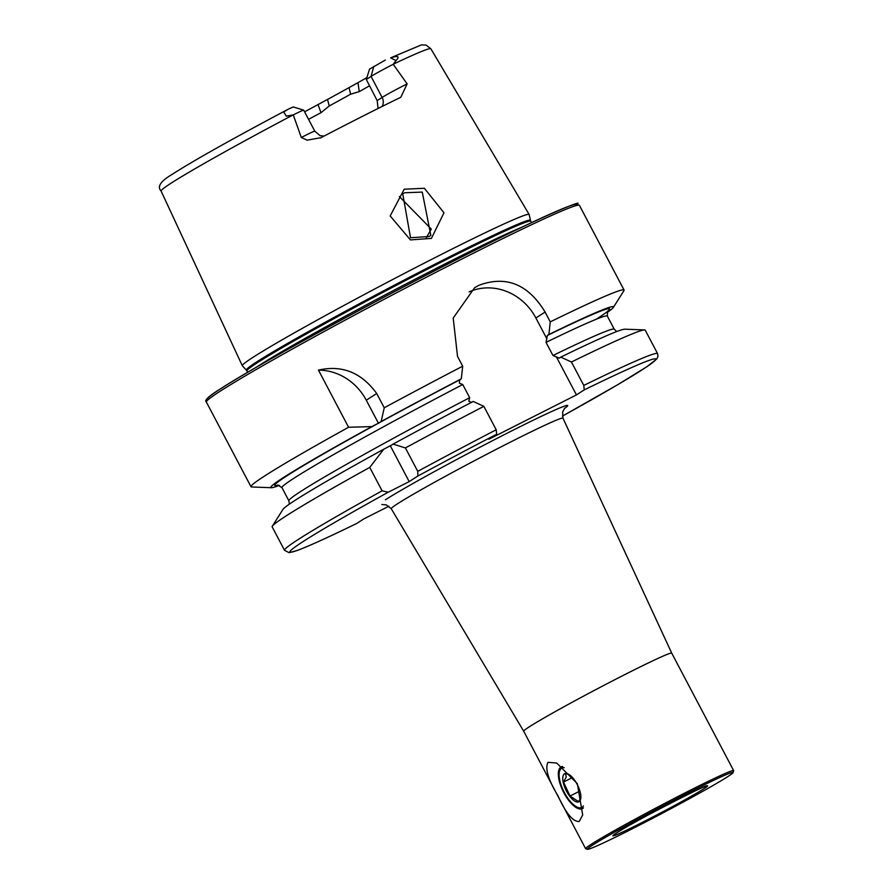 <?xml version="1.0" encoding="UTF-8"?>
<svg xmlns="http://www.w3.org/2000/svg" width="894" height="894" viewBox="0 0 894 894"><rect width="100%" height="100%" fill="white"/><g stroke="black" fill="none" stroke-linecap="round" stroke-linejoin="round"><path stroke-width="1.34" d="M410.435 239.905L390.175 215.946L404.211 189.204L424.371 188.276L443.983 212.772L431.422 238.396L410.435 239.905M404.636 192.758L402.747 193.842L410.525 237.748L428.986 236.53L430.852 235.457L422.27 192.098L404.636 192.758M558.068 796.029C548.178 779.602 544.826 768.359 548.011 762.325L556.716 763.051L577.323 783.647L582.687 814.982L579.211 821.497C573.032 821.877 565.991 813.384 558.068 796.029M562.583 766.46A23.434 9.376 -116.9 0 0 561.242 766.851A23.434 9.376 -116.9 0 0 563.902 792.844A23.434 9.376 -116.9 0 0 582.407 808.657A23.434 9.376 -116.9 0 0 583.424 807.908M592.946 844.908A82.337 3.118 152.2 0 0 587.537 849.3A82.337 3.118 152.2 0 0 648.139 820.67A82.337 3.118 152.2 0 0 727.582 776.741A82.337 3.118 152.2 0 0 733.102 772.55A82.337 3.118 152.2 0 0 675.093 799.571A82.337 3.118 152.2 0 0 592.946 844.908M733.102 772.55L733.661 770.751A83.678 3.163 152.2 0 0 733.65 770.617A83.678 3.163 152.2 0 0 673.327 798.912A83.678 3.163 152.2 0 0 591.225 844.282A83.678 3.163 152.2 0 0 585.615 848.663A83.678 3.163 152.2 0 0 585.726 848.741L587.537 849.3M320.32 138.022L321.013 137.676A154.148 5.833 -27.8 0 1 363.579 115.762A154.148 5.833 -27.8 0 1 400.791 97.29L407.139 83.891L393.226 64.312L396.008 60.602C399.976 56.356 398.176 55.439 390.589 57.864L421.432 44.89L426.103 45.08L430.874 48.801L529.136 214.482A162.138 6.135 -27.8 0 1 529.159 214.549L530.477 220.337A160.596 6.079 -27.8 0 0 442.686 260.255A160.596 6.079 -27.8 0 0 246.364 370.127L242.33 365.78A162.138 6.135 -27.8 0 1 242.296 365.713A162.138 6.135 -27.8 0 1 440.53 254.857A162.138 6.135 -27.8 0 1 529.136 214.482M287.052 109.884L288.248 109.202C232.06 138.983 193.093 160.875 171.324 174.889C160.428 181.415 157.02 186.801 161.099 191.037A152.483 5.766 -27.8 0 1 293.109 114.924L286.292 116.153L283.722 111.974L287.052 109.884M321.013 137.676L307.156 140.168L301.312 137.475A19.277 0.726 152.2 0 1 304.251 135.977A19.277 0.726 152.2 0 1 314.789 131.172L303.714 110.163A19.277 0.726 152.2 0 0 303.681 110.152A19.277 0.726 152.2 0 0 293.277 114.913L293.131 114.924M303.681 110.152L293.299 106.945L288.65 109.001M301.312 137.475L293.277 114.913M426.382 237.636L431.288 229.065L399.361 196.535M279.464 485.375A193.685 7.331 -27.8 0 1 271.418 487.711L251.65 486.973A210.861 7.979 -27.8 0 1 251.002 486.727A210.861 7.979 -27.8 0 1 348.582 427.265L318.454 370.116C342.056 364.752 361.467 372.552 376.709 393.516L384.241 407.787A210.861 7.979 -27.8 0 1 462.69 366.205L457.527 356.393L453.202 318.041L474.658 287.689L478.692 285.387C505.982 275.184 528.119 284.08 545.094 312.062L550.268 321.874A210.861 7.979 -27.8 0 1 624.057 290.036A210.861 7.979 -27.8 0 1 623.9 290.706L613.34 307.435A193.685 7.331 -27.8 0 1 606.858 312.755M369.401 85.858A113.795 4.302 -27.8 0 1 359.265 91.646L350.616 94.194A113.795 4.302 -27.8 0 1 329.238 105.961L321.002 112.7L308.531 119.315M378.095 108.465L377.179 100.62L366.317 79.477L371.055 76.426A19.277 0.726 -27.8 0 1 393.226 64.312M385.336 60.043L369.535 69.151L366.317 79.477M366.92 77.566A118.824 4.492 -27.8 0 1 357.98 82.661L349.04 87.612A117.662 4.448 -27.8 0 1 327.539 99.446L304.586 111.828M327.539 99.446L329.238 105.961M350.616 94.194L349.04 87.612M382.096 490.828A210.861 7.979 -27.8 0 0 284.515 550.291L272.167 526.868A210.861 7.979 -27.8 0 1 272.324 526.197A210.861 7.979 -27.8 0 1 369.747 467.406L382.096 490.828L388.231 492.225L409.195 481.609L417.867 476.033A206.849 7.822 -27.8 0 1 496.673 434.227L496.204 429.768L483.855 406.345L473.217 401.451A193.685 7.331 -27.8 0 0 393.069 444.117L405.407 447.928A210.861 7.979 -27.8 0 1 483.855 406.345M388.856 506.227L363.914 518.855L356.684 523.493C327.863 537.517 307.916 546.558 296.842 550.615L289.086 552.671L284.515 550.291M272.324 526.197L282.895 509.468A193.685 7.331 -27.8 0 1 383.783 449.19L369.747 467.406M409.195 481.609L390.265 445.715L391.002 445.447L383.783 449.19M271.418 487.711A193.685 7.331 -27.8 0 1 371.859 426.594L379.078 422.851A189.271 7.163 -27.8 0 1 459.739 379.849L461.293 378.844L462.69 366.205M348.582 427.265L371.859 426.594M550.268 321.874L548.871 334.512L547.318 335.507L546.044 342.368L552.973 355.51L559.231 358.114L560.784 357.119L571.434 362.014L583.782 385.426L584.251 389.885L576.451 394.902L488.873 439.233L496.673 434.227M405.407 447.928L417.755 471.35L417.867 476.033M571.434 362.014A210.861 7.979 -27.8 0 1 644.574 329.931A210.861 7.979 -27.8 0 1 645.222 330.177L657.571 353.599A210.861 7.979 -27.8 0 0 583.782 385.426M560.784 357.119A193.685 7.331 -27.8 0 1 624.805 329.193L644.574 329.931M391.002 445.447L393.069 444.117M471.663 402.445L468.802 401.16L469.674 397.685L462.746 384.543L459.348 383.224L459.739 379.849M384.241 407.787L381.146 421.521A193.685 7.331 -27.8 0 1 461.293 378.844M381.146 421.521L379.078 422.851M548.871 334.512A193.685 7.331 -27.8 0 1 613.34 307.435M556.37 356.829L576.451 394.902M469.126 291.869A53.551 49.036 -122.7 0 1 535.886 317.973L546.916 338.893M318.454 370.116A53.551 49.036 -122.7 0 1 366.283 400.221L378.52 423.421M564.215 767.678A22.093 8.839 -116.9 0 0 559.432 771.611A22.093 8.839 -116.9 0 0 559.398 771.768A22.093 8.839 -116.9 0 0 563.935 791.749A22.093 8.839 -116.9 0 0 577.356 807.226A22.093 8.839 -116.9 0 0 583.391 805.941M568.886 774.416L565.544 773.668L566.226 776.998L563.522 782.06L570.014 796.04L578.541 801.616L580.854 797.716M580.642 799.247A15.734 6.292 -116.9 0 0 580.664 799.135A15.734 6.292 -116.9 0 0 577.435 784.91A15.734 6.292 -116.9 0 0 567.88 773.891A15.734 6.292 -116.9 0 0 562.996 776.26A15.734 6.292 -116.9 0 0 569.757 796.297A15.734 6.292 -116.9 0 0 580.642 799.247M579.893 791.034L570.014 796.04M572.484 777.523L563.522 782.06M564.326 408.592A107.056 4.045 152.2 0 0 503.478 435.076A107.056 4.045 152.2 0 0 385.392 499.813M564.807 408.055L562.617 411.944L562.985 418.202A97.066 3.677 152.2 0 0 493.164 450.934A97.066 3.677 152.2 0 0 397.752 503.635A97.066 3.677 152.2 0 0 391.259 508.731L523.694 731.203L585.615 848.663M562.985 418.202L671.729 653.156A83.678 3.163 152.2 0 0 611.407 681.463A83.678 3.163 152.2 0 0 529.293 726.822A83.678 3.163 152.2 0 0 523.694 731.203M616.48 832.996A53.551 2.023 152.2 0 0 642.16 822.469A53.551 2.023 152.2 0 0 704.047 788.653A53.551 2.023 152.2 0 0 678.367 799.18A53.551 2.023 152.2 0 0 616.48 832.996M390.589 57.864L396.008 60.602M247.66 372.306L246.934 370.932A160.462 6.068 -27.8 0 1 443.122 261.204A160.462 6.068 -27.8 0 1 530.812 221.254L530.477 220.337M256.701 367.032A160.462 6.068 -27.8 0 1 444.642 264.099A160.462 6.068 -27.8 0 1 522.085 227.121M251.002 486.727L206.369 402.065A210.861 7.979 -27.8 0 1 464.176 257.874A210.861 7.979 -27.8 0 1 579.424 205.374L624.057 290.036M208.268 399.584A208.861 7.901 -27.8 0 1 462.567 256.533C554.895 209.442 585.19 199.775 576.641 204.055L579.424 205.374M393.293 64.2A152.483 5.766 -27.8 0 1 430.874 48.801M356.762 523.459A206.849 7.822 -27.8 0 1 388.231 492.225M278.291 485.051A189.271 7.163 -27.8 0 1 376.866 424.058M584.251 389.885A206.849 7.822 -27.8 0 1 562.404 416.112L617.642 384.744L646.831 366.752L656.777 358.952L658.018 356.293L657.571 353.599M417.755 471.35A210.861 7.979 -27.8 0 1 496.204 429.768M552.973 355.51A183.918 6.962 -27.8 0 1 614.267 329.238L607.339 316.107L607.562 311.134M289.365 504.149L288.885 500.796A183.918 6.962 -27.8 0 1 469.674 397.685M288.885 500.796L281.956 487.666A183.918 6.962 -27.8 0 1 462.746 384.543M546.044 342.368A183.918 6.962 -27.8 0 1 607.339 316.107M547.318 335.507A189.271 7.163 -27.8 0 1 596.164 319.281M462.623 256.5A208.861 7.901 -27.8 0 1 576.306 205.542M545.094 312.062L535.886 317.973M376.709 393.516L366.283 400.221M283.722 111.974L286.292 116.153M373.759 66.435L371.055 76.426L382.129 97.435L377.179 100.62M407.139 83.891A19.277 0.726 -27.8 0 0 382.129 97.435A9.376 8.582 -122.7 0 1 382.14 106.442M318.029 104.643L321.002 112.7M357.98 82.661L359.265 91.646M614.916 834.024L616.972 832.705C630.382 823.039 715.356 780.227 705.444 786.441L705.02 786.519M206.369 402.065C204 400.523 208.715 396.109 220.527 388.812C255.516 365.903 371.815 302.34 462.589 256.511M161.099 191.037L242.296 365.713M671.729 653.156L733.65 770.617M616.759 331.529L614.267 329.238M281.956 487.666L277.721 485.04M531.539 222.628L530.812 221.254M246.934 370.932L246.364 370.127M314.789 131.172L320.063 135.665L324.097 136.067M391.259 508.731L386.331 504.909L381.872 504.518"/></g></svg>
